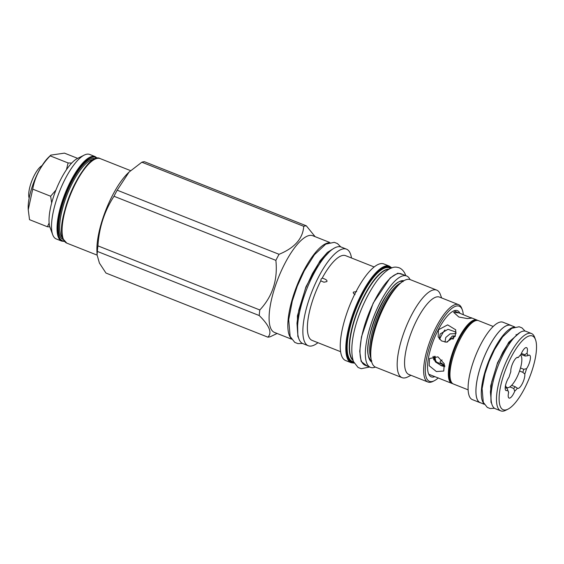 <?xml version="1.0" encoding="UTF-8"?>
<svg xmlns="http://www.w3.org/2000/svg" width="564" height="564" viewBox="0 0 564 564"><rect width="100%" height="100%" fill="white"/><g stroke="black" fill="none" stroke-linecap="round" stroke-linejoin="round"><path stroke-width="0.85" d="M451.256 338.407A7.614 2.418 111.6 0 0 450.946 338.196A7.614 2.418 111.6 0 0 450.1 338.273M453.717 338.506L453.103 337.78L453.583 335.911M444.693 365.345L440.16 362.433L440.216 361.27L442.07 359.952M444.143 365.127L437.206 362.384A19.937 6.324 -68.4 0 1 435.711 360.671A19.937 6.324 -68.4 0 1 435.662 360.537A19.937 6.324 -68.4 0 1 435.147 356.258M439.603 339.274A19.937 6.324 -68.4 0 1 444.925 329.919M445.003 342.137L445.757 337.483L450.093 333.853L456.135 333.627M455.388 335.982L452.279 336.045L447.358 342.08M433.124 358.14A19.966 6.338 111.6 0 0 434.365 357.012M433.554 359.31A20.819 6.606 111.6 0 0 434.809 358.21M456.234 332.203L448.013 329.291L440.16 333.958L439.286 338.872M432.948 356.483L435.478 361.961L441.478 365.768L444.89 366.671M440.731 365.451L444.742 365.585M505.21 387.602L507.022 388.321L507.727 390.027A8.566 2.714 -68.4 0 1 506.077 390.563A8.566 2.714 -68.4 0 1 505.555 385.282A8.566 2.714 -68.4 0 1 509.088 377.048A21.911 6.951 -68.4 0 1 510.822 371.69A8.566 2.714 -68.4 0 1 513.219 362.278A8.566 2.714 -68.4 0 1 517.978 357.379A8.566 2.714 -68.4 0 1 518.245 357.548A21.911 6.951 -68.4 0 1 520.91 354.523A8.566 2.714 -68.4 0 1 526.557 347.643A8.566 2.714 -68.4 0 1 526.973 353.36A21.911 6.951 -68.4 0 1 527.904 355.701A8.566 2.714 -68.4 0 1 529.554 355.165A8.566 2.714 -68.4 0 1 530.075 360.445A8.566 2.714 -68.4 0 1 526.543 368.68A21.911 6.951 -68.4 0 1 524.809 374.038A8.566 2.714 -68.4 0 1 522.419 383.449A8.566 2.714 -68.4 0 1 517.66 388.349A8.566 2.714 -68.4 0 1 517.385 388.18A21.911 6.951 -68.4 0 1 514.721 391.204A8.566 2.714 -68.4 0 1 509.073 398.085A8.566 2.714 -68.4 0 1 508.657 392.361A21.911 6.951 -68.4 0 1 508.051 391.204A21.911 6.951 -68.4 0 1 507.727 390.027M516.836 357.562L518.245 357.548M521.376 353.431L524.661 354.728A19.966 6.338 111.6 0 1 524.95 355.334A19.966 6.338 111.6 0 1 525.183 356.046L527.904 355.701M507.967 409.168A39.663 12.584 -68.4 0 0 529.518 377.499A39.663 12.584 -68.4 0 0 535.497 339.655A39.663 12.584 -68.4 0 0 535.391 339.387A39.663 12.584 111.6 0 0 511.386 356.709A39.663 12.584 111.6 0 0 500.24 406.341A39.663 12.584 -68.4 0 0 507.967 409.168L505.774 410.268A41.609 13.205 -68.4 0 1 500.783 410.867A41.609 13.205 -68.4 0 1 497.667 407.3A41.609 13.205 111.6 0 1 506.465 361.136A41.609 13.205 111.6 0 1 531.422 333.493L525.958 331.329A41.609 13.205 -68.4 0 0 501.001 358.972A41.609 13.205 -68.4 0 0 492.203 405.135A41.609 13.205 -68.4 0 0 495.319 408.71L500.783 410.867M535.497 339.655L534.651 337.35A41.609 13.205 -68.4 0 0 534.538 337.068A41.609 13.205 111.6 0 0 531.422 333.493M514.072 327.247A41.553 13.183 -68.4 0 0 489.954 358.105A41.553 13.183 -68.4 0 0 482.481 401.223A41.553 13.183 111.6 0 0 483.856 403.549M514.854 327L510.836 325.407A41.553 13.183 111.6 0 0 485.914 353.008A41.553 13.183 111.6 0 0 477.123 399.101A41.553 13.183 111.6 0 0 480.239 402.668L484.257 404.261M480.902 402.929A41.609 13.205 -68.4 0 1 480.218 402.724A41.609 13.205 -68.4 0 1 477.102 399.157A41.609 13.205 -68.4 0 1 485.9 352.986A41.609 13.205 -68.4 0 1 510.857 325.35A41.609 13.205 -68.4 0 1 511.499 325.668M480.218 402.724L472.392 399.629A41.609 13.205 -68.4 0 1 469.276 396.055A41.609 13.205 -68.4 0 1 478.075 349.892A41.609 13.205 -68.4 0 1 503.039 322.255L510.857 325.35M493.218 326.464L478.575 320.669A34.08 10.815 111.6 0 0 458.13 343.3A34.08 10.815 111.6 0 0 450.925 381.109A34.08 10.815 111.6 0 0 453.477 384.035L468.127 389.837M477.729 320.451A34.08 10.815 111.6 0 0 476.968 320.028A34.08 10.815 111.6 0 0 456.523 342.665A34.08 10.815 111.6 0 0 449.318 380.474A34.08 10.815 111.6 0 0 451.87 383.4A34.08 10.815 111.6 0 0 452.716 383.619M458.842 317.01L467.373 318.589L471.652 318.145L459.04 312.928L453.625 312.308L458.842 317.01M455.197 336.37L446.413 342.179L441.457 340.889L438.15 336.849L438.482 329.757L447.633 324.871L455.754 329.841L455.197 336.37M436.381 371.542L443.762 371.034L444.235 363.731L437.918 356.857L429.542 358.5L429.155 365.712L436.381 371.542M451.87 383.4L428.802 374.263M356.659 291.574L353.381 292.11C353.008 292.808 353.565 293.647 355.052 294.634M455.599 311.568A34.2 10.85 111.6 0 0 454.788 311.116A34.2 10.85 111.6 0 0 453.816 310.884M459.921 313.288A35.595 11.294 111.6 0 0 455.162 310.482A35.595 11.294 111.6 0 0 434.703 337.455A35.595 11.294 111.6 0 0 428.562 373.798A35.595 11.294 111.6 0 0 429.444 375.427A35.595 11.294 111.6 0 0 434.844 376.632M438.277 377.894A40.396 12.817 -68.4 0 1 434.301 380.735A40.396 12.817 -68.4 0 1 425.369 367.227A40.396 12.817 -68.4 0 1 437.784 327.31A40.396 12.817 -68.4 0 1 462.339 309.946A40.396 12.817 -68.4 0 1 463.291 314.705M434.301 380.735L432.933 381.419A41.609 13.205 -68.4 0 1 427.942 382.025A41.609 13.205 -68.4 0 1 436.515 326.387A41.609 13.205 -68.4 0 1 458.581 304.652A41.609 13.205 -68.4 0 1 461.81 308.508L462.339 309.946M458.581 304.652L439.518 297.101A41.609 13.205 111.6 0 0 417.445 318.836A41.609 13.205 111.6 0 0 408.872 374.475L427.942 382.025M410.987 375.307L407.687 376.964A47.08 14.939 -68.4 0 1 402.04 377.647A47.08 14.939 -68.4 0 1 411.741 314.705A47.08 14.939 -68.4 0 1 436.705 290.107A47.08 14.939 -68.4 0 1 440.357 294.471L441.633 297.933M436.705 290.107L410.289 279.645A47.08 14.939 111.6 0 0 399.03 284.552A47.08 14.939 111.6 0 0 385.318 304.243A47.08 14.939 111.6 0 0 370.781 355.898A47.08 14.939 111.6 0 0 375.624 367.185L402.04 377.647M370.428 367.347L365.07 365.225A49.146 15.595 111.6 0 1 361.397 361.009A49.146 15.595 -68.4 0 1 371.782 306.485A49.146 15.595 -68.4 0 1 401.265 273.85L406.616 275.965A49.146 15.595 -68.4 0 0 377.14 308.607A49.146 15.595 -68.4 0 0 366.748 363.131A49.146 15.595 111.6 0 0 370.428 367.347A49.146 15.595 111.6 0 0 375.363 367.072M406.616 275.965A49.146 15.595 -68.4 0 1 410.021 279.547M356.321 291.087A51.937 16.483 111.6 0 0 345.619 360.53L351.189 362.737A51.937 16.483 -68.4 0 1 361.891 293.294A51.937 16.483 -68.4 0 1 389.435 266.159L383.865 263.952A51.937 16.483 111.6 0 0 356.321 291.087M374.165 266.969L345.64 255.675A45.557 14.46 111.6 0 0 322.206 278.115L321.113 279.025L320.761 280.865A45.557 14.46 111.6 0 0 312.089 340.388L340.614 351.689M320.761 280.865L323.99 282.219L326.831 281.598C327.536 280.463 325.992 279.3 322.206 278.115L322.495 278.151M317.941 342.708A51.937 16.483 -68.4 0 1 308.233 345.725A51.937 16.483 -68.4 0 1 318.935 276.282A51.937 16.483 -68.4 0 1 346.479 249.147A51.937 16.483 -68.4 0 1 351.492 257.995M346.479 249.147L341.128 247.025A51.937 16.483 111.6 0 0 313.584 274.16A51.937 16.483 111.6 0 0 302.882 343.603L308.233 345.725M328.65 242.816A52.001 16.497 -68.4 0 0 298.553 281.69A52.001 16.497 -68.4 0 0 289.325 335.383A52.001 16.497 111.6 0 0 290.904 338.132M329.82 242.485L312.766 235.731A52.001 16.497 111.6 0 0 285.187 262.894A52.001 16.497 111.6 0 0 274.471 332.422L291.532 339.175M277.114 333.465L270.438 336.652A59.41 18.852 -68.4 0 1 267.837 337.152C272.356 332.873 269.486 325.668 259.228 315.537A59.41 18.852 -68.4 0 1 259.814 309.967C272.553 296.361 277.904 279.822 275.874 260.364A59.41 18.852 -68.4 0 1 277.446 257.29A59.41 18.852 -68.4 0 1 279.06 254.301C294.669 247.899 302.889 238.572 303.728 226.319A59.41 18.852 -68.4 0 1 306.33 225.819L315.114 236.661M259.228 315.537L97.353 251.424L97.078 254.907L99.426 263.099L105.962 273.046L267.837 337.152M306.33 225.819L144.454 161.713A59.41 18.852 111.6 0 0 141.853 162.213L129.071 172.062L117.185 190.195A59.41 18.852 111.6 0 0 115.571 193.184A59.41 18.852 111.6 0 0 113.998 196.258C104.41 211.119 99.06 227.652 97.939 245.862L259.814 309.967M97.939 245.862A59.41 18.852 111.6 0 0 97.353 251.424M129.071 172.062L127.795 173.303A51.451 16.328 111.6 0 0 112.814 194.82A51.451 16.328 111.6 0 0 96.923 251.276L97.078 254.907M117.185 190.195L279.06 254.301M275.874 260.364L113.998 196.258M303.728 226.319L141.853 162.213M89.683 154.437A45.437 14.417 111.6 0 0 84.233 155.1A45.437 14.417 111.6 0 0 59.551 191.379A45.437 14.417 111.6 0 0 52.699 234.723A45.437 14.417 111.6 0 0 52.819 235.033A45.437 14.417 111.6 0 0 56.224 238.932L61.737 241.117A45.437 14.417 -68.4 0 1 58.339 237.218A45.437 14.417 -68.4 0 1 67.941 186.804A45.437 14.417 -68.4 0 1 95.196 156.623L89.683 154.437M84.233 155.1L77.367 158.533A39.36 12.493 111.6 0 0 55.984 189.962A39.36 12.493 111.6 0 0 50.055 227.511L52.699 234.723M77.691 158.371L64.451 153.133L50.767 155.135L50.182 155.861C40.784 165.534 34.961 176.624 32.712 189.13L28.249 209.716L29.518 219.671L47.439 226.77L49.139 222.984M66.446 169.729L68.103 162.961L71.698 163.074M68.103 162.961L50.182 155.861M51.669 202.977L50.633 196.23L55.949 190.054M50.633 196.23L32.712 189.13M49.836 226.862L47.439 226.77M50.767 155.135L48.504 157.349A33.833 10.737 111.6 0 0 28.2 208.617L28.249 209.716M29.152 198.161A18.647 5.915 -68.4 0 1 31.993 180.466A18.647 5.915 -68.4 0 1 42.039 165.619M428.739 374.214A34.2 10.85 111.6 0 0 429.606 374.715A34.2 10.85 111.6 0 0 430.501 374.933M508.657 392.361L507.544 389.632M509.835 386.904L513.741 388.448L514.721 391.204M520.967 354.375L525.183 356.046M520.501 367.996L523.794 369.3A19.966 6.338 111.6 0 1 522.821 372.31L524.809 374.038M519.55 371.02L522.821 372.31M511.64 385.325L515.235 386.749A19.966 6.338 111.6 0 1 513.741 388.448M526.973 353.36L524.661 354.728M526.543 368.68L523.794 369.3M517.385 388.18L515.235 386.749M520.438 354.982A17.646 5.598 -68.4 0 1 520.903 355.461A17.646 5.598 -68.4 0 1 516.384 378.352A17.646 5.598 -68.4 0 1 508.157 387.658A17.646 5.598 -68.4 0 1 505.513 385.48M435.063 358.894A22.172 7.036 -68.4 0 1 433.913 359.994M435.909 361.101A23.751 7.536 -68.4 0 1 435.246 361.721M474.437 321.184A32.86 10.427 111.6 0 0 455.691 346.402A32.86 10.427 111.6 0 0 450.178 379.579A32.86 10.427 -68.4 0 0 450.819 380.827M451.475 382.223A33.227 10.547 -68.4 0 1 449.698 379.755A33.227 10.547 111.6 0 1 456.205 344.033A33.227 10.547 111.6 0 1 475.868 320.613M399.03 284.552L396.746 286.794A43.491 13.804 111.6 0 0 384.077 304.976A43.491 13.804 111.6 0 0 370.64 352.704L370.781 355.898M400.821 282.924A42.582 13.515 111.6 0 0 382.836 304.8A42.582 13.515 111.6 0 0 370.964 358.309M403.916 280.717A43.795 13.896 -68.4 0 0 377.887 311.116A43.795 13.896 -68.4 0 0 369.117 358.619A43.795 13.896 111.6 0 0 371.711 362.039M388.864 269.303A49.202 15.616 111.6 0 0 364.767 295.374A49.202 15.616 111.6 0 0 352.923 360.051M353.022 360.368A49.287 15.637 -68.4 0 1 364.485 295.233A49.287 15.637 -68.4 0 1 389.153 269.141M390.492 268.471A50.316 15.968 111.6 0 0 362.744 294.189A50.316 15.968 111.6 0 0 353.536 361.771M390.93 268.274A50.845 16.13 111.6 0 0 362.391 293.865A50.845 16.13 111.6 0 0 353.727 362.215M354.051 362.892A51.571 16.363 -68.4 0 1 362.271 293.569A51.571 16.363 -68.4 0 1 391.627 268.006M100.237 158.618A45.437 14.417 111.6 0 0 72.982 188.799A45.437 14.417 111.6 0 0 63.372 239.207A45.437 14.417 111.6 0 0 66.771 243.112L63.076 238.924C53.827 220.778 86.073 149.946 100.237 158.618L130.58 170.638M94.435 159.457A44.831 14.227 111.6 0 0 69.76 195.363A44.831 14.227 111.6 0 0 63.105 238.487M65.276 208.468A42.519 13.494 -68.4 0 1 75.428 182.842M93.892 159.534A42.519 13.494 111.6 0 0 68.928 190.272A42.519 13.494 111.6 0 0 60.912 235.266A42.519 13.494 111.6 0 0 62.78 238.1M95.26 158.879A43.372 13.762 111.6 0 0 69.16 187.121A43.372 13.762 111.6 0 0 59.791 235.681A43.372 13.762 111.6 0 0 63.33 239.51M64.254 241.089A44.831 14.227 -68.4 0 1 59.142 236.915A44.831 14.227 -68.4 0 1 69.774 184.717A44.831 14.227 -68.4 0 1 97.015 158.364M403.429 274.703L397.782 273.195L390.154 277.981L373.206 303.065L361.489 336.8L359.726 351.294L361.15 361.475L367.242 366.085M334.036 248.245L327.416 252.383L320.014 260.836L305.935 286.85L297.411 315.903L297.848 336.398L298.546 337.864M519.895 332.541L508.806 342.172L497.547 362.73L490.687 385.882L491.004 402.245L491.723 403.676M434.097 356.286L435.662 360.537M516.032 334.522L516.878 334.854M453.9 310.898L459.04 312.928M470.792 317.588L476.968 320.028M371.775 360.826C371.013 360.756 370.146 359.726 369.173 357.745C360.77 342.524 389.724 275.711 403.133 281.64M391.846 267.928L389.435 266.159M351.189 362.737L354.157 363.096M97.086 255.111L66.771 243.112M97.452 158.294L95.196 156.623M64.522 241.434L61.737 241.117M453.111 339.14L450.587 338.139M520.903 355.461L520.501 354.918M508.157 387.658L506.225 388.004M405.777 275.634L405.389 274.548C403.027 268.972 399.037 267.477 397.585 267.406C392.375 265.912 385.769 270.029 377.753 279.772C361.975 300.612 346.733 340.663 353.452 361.552L358.069 367.46L361.249 368.694L369.589 367.016M340.762 246.898L337.448 243.57L334.276 242.337L325.759 244.12L314.444 254.702L304.264 270.819L297.334 286.026L292.307 300.993L288.69 319.717L290.143 336.482L294.768 342.383L297.94 343.624L302.53 343.448M297.573 331.851L296.974 323.2L298.814 310.066L305.582 288.303L312.47 273.498L318.716 263.24L329.221 251.953M525.063 331.089L521.961 327.867L519.155 326.767L511.823 328.276L502.623 336.863L494.494 349.722L488.981 361.82L484.984 373.728L482.093 388.674L483.299 402.329L487.31 407.419L490.123 408.519L494.494 408.273M491.04 398.727L490.398 391.945L491.745 381.842L497.152 364.281L502.82 352.19L507.706 344.273L516.004 335.679"/></g></svg>
